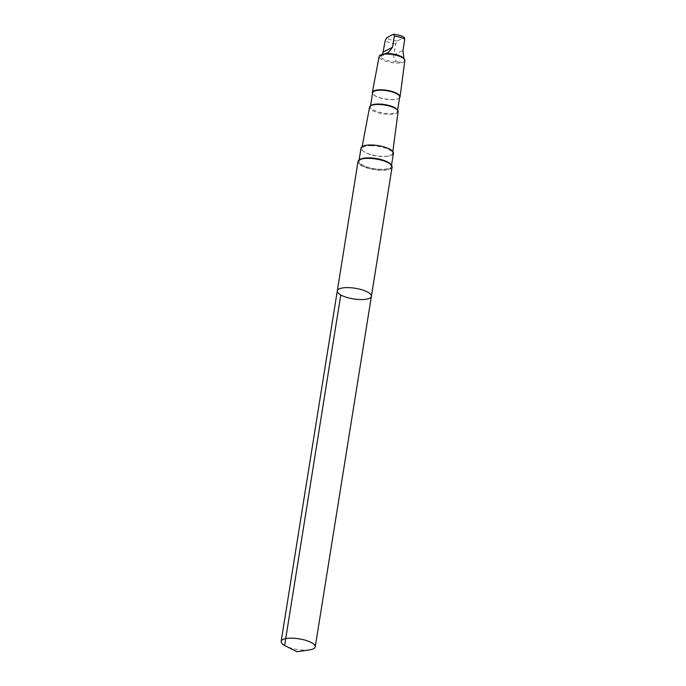 <?xml version="1.0" encoding="UTF-8"?>
<svg xmlns="http://www.w3.org/2000/svg" width="686" height="686" viewBox="0 0 686 686"><rect width="100%" height="100%" fill="white"/><g stroke="black" fill="none" stroke-linecap="round" stroke-linejoin="round"><path stroke-width="0.51" stroke-dasharray="3.43 2.57" d="M337.298 290.864A17.261 5.394 -170.9 0 0 353.487 298.925A17.261 5.394 -170.9 0 0 371.383 296.326M309.678 649.839A17.261 5.394 9.1 0 1 304.79 650.131A17.261 5.394 9.1 0 1 285.505 645.963M403.591 58.259A12.082 3.773 9.1 0 1 403.951 58.842C405.426 62.229 403.454 63.232 398.043 61.851A12.082 3.773 9.1 0 1 380.301 56.518L380.07 55.283M398.043 61.851C395.042 60.814 393.627 58.559 393.798 55.086L395.59 43.861L397.048 41.014L404.474 37.507M392.092 167.067A17.261 5.394 9.1 0 1 374.196 169.656A17.261 5.394 9.1 0 1 357.998 161.604M371.203 145.698A15.589 4.871 9.1 0 1 392.564 153.518A15.589 4.871 9.1 0 1 389.382 155.859A15.589 4.871 9.1 0 1 383.122 156.494A15.589 4.871 9.1 0 1 364.077 151.803A15.589 4.871 9.1 0 1 361.779 148.588A15.589 4.871 9.1 0 1 371.203 145.698M393.438 153.244A16.413 5.128 9.1 0 1 390.094 155.671A16.413 5.128 9.1 0 1 383.508 156.339A16.413 5.128 9.1 0 1 363.46 151.4A16.413 5.128 9.1 0 1 361.033 148.056M398.094 111.698A14.432 4.51 9.1 0 1 383.122 113.91A14.432 4.51 9.1 0 1 369.591 107.136M396.954 109.434A13.711 4.279 9.1 0 1 397.486 110.943A13.711 4.279 9.1 0 1 383.268 113.01A13.711 4.279 9.1 0 1 370.406 106.613A13.711 4.279 9.1 0 1 371.383 105.335M399.698 97.112A13.711 4.279 9.1 0 1 398.72 98.381A13.711 4.279 9.1 0 1 385.481 99.17A13.711 4.279 9.1 0 1 373.15 94.291A13.711 4.279 9.1 0 1 372.618 92.773M399.604 97.729A14.029 4.382 9.1 0 1 399.055 98.167A14.029 4.382 9.1 0 1 385.515 98.973A14.029 4.382 9.1 0 1 372.901 93.982A14.029 4.382 9.1 0 1 372.524 93.39M404.851 60.591A13.025 4.065 9.1 0 1 391.346 62.58A13.025 4.065 9.1 0 1 379.126 56.466M382.634 54.34L380.301 56.518M381.442 169.271A16.413 5.128 9.1 0 1 358.967 160.996A16.413 5.128 9.1 0 1 375.979 158.526A16.413 5.128 9.1 0 1 391.363 166.184A16.413 5.128 9.1 0 1 381.442 169.271M359.498 159.847A16.524 5.162 -170.9 0 0 358.881 160.798A16.524 5.162 -170.9 0 0 381.485 169.313A16.524 5.162 -170.9 0 0 391.5 166.021A16.524 5.162 -170.9 0 0 391.217 164.923M393.618 34.326A9.964 3.113 9.1 0 1 404.045 37.456M395.59 43.861A12.082 3.773 9.1 0 1 385.163 40.731M397.048 41.014A9.964 3.113 9.1 0 1 386.621 37.884M389.408 163.465A16.918 5.282 9.1 0 1 385.472 169.836A16.918 5.282 9.1 0 1 363.426 166.304A16.918 5.282 9.1 0 1 361.668 159.023M393.798 55.086L402.974 50.412M389.382 155.859L390.094 155.671M364.077 151.803L363.46 151.4M362.165 146.564L361.779 148.588M392.838 151.477L392.564 153.518M370.517 105.893L370.406 106.613M397.597 110.232L397.486 110.943M391.363 166.184L391.509 165.275M358.967 160.996L359.104 160.087M389.279 163.379L391.5 166.021M361.822 158.981L358.881 160.798M380.893 56.389L388.165 52.685"/><path stroke-width="1.03" d="M337.298 290.864L357.998 161.604A17.261 5.394 9.1 0 1 361.522 159.058A17.261 5.394 9.1 0 1 368.442 158.355A17.261 5.394 9.1 0 1 389.545 163.551A17.261 5.394 9.1 0 1 392.092 167.067L371.383 296.326A17.261 5.394 -170.9 0 0 347.742 287.614A17.261 5.394 -170.9 0 0 337.298 290.864A17.261 5.394 -170.9 0 0 353.487 298.925A17.261 5.394 -170.9 0 0 371.383 296.326A17.261 5.394 -170.9 0 0 347.742 287.614A17.261 5.394 -170.9 0 0 337.298 290.864L281.149 641.419A17.261 5.394 9.1 0 1 291.593 638.169A17.261 5.394 9.1 0 1 315.234 646.881A17.261 5.394 9.1 0 1 309.678 649.839L296.978 651.7L284.621 645.5L340.77 294.946M296.978 651.7L285.505 645.963A17.261 5.394 9.1 0 1 281.149 641.419M372.524 93.39A14.029 4.382 9.1 0 1 372.361 92.396L379.126 56.466A13.025 4.065 9.1 0 1 380.053 55.3L388.165 52.685L392.546 47.274L394.339 36.058L393.618 34.326L392.401 34.677L386.621 37.884L385.163 40.731L382.634 54.34M386.218 53.508A12.082 3.773 9.1 0 1 387.504 53.491A12.082 3.773 9.1 0 1 403.591 58.259L404.346 59.185A13.025 4.065 9.1 0 1 404.851 60.591L400.058 96.829A14.029 4.382 9.1 0 1 399.604 97.729M404.045 37.456L404.766 39.188L402.974 50.412L403.951 58.842M404.474 37.507C401.756 35.826 398.206 34.763 393.833 34.3L393.618 34.326M359.104 160.087L361.033 148.056A16.413 5.128 9.1 0 1 378.046 145.595A16.413 5.128 9.1 0 1 393.438 153.244L391.509 165.275M362.165 146.564L369.591 107.136A14.432 4.51 9.1 0 1 370.612 105.833A14.432 4.51 9.1 0 1 378.312 104.452A14.432 4.51 9.1 0 1 397.528 110.146A14.432 4.51 9.1 0 1 398.094 111.698L392.838 151.477M370.612 105.833L371.383 105.335A13.711 4.279 9.1 0 1 378.698 104.023A13.711 4.279 9.1 0 1 396.954 109.434L397.528 110.146M370.517 105.893L372.618 92.773A13.711 4.279 9.1 0 1 380.919 90.192A13.711 4.279 9.1 0 1 399.698 97.112L397.597 110.232M372.361 92.396A14.029 4.382 9.1 0 1 380.841 89.789A14.029 4.382 9.1 0 1 400.058 96.829M380.053 55.3A13.025 4.065 9.1 0 1 387.007 54.048A13.025 4.065 9.1 0 1 404.346 59.185M391.217 164.923A16.524 5.162 -170.9 0 0 368.845 157.857A16.524 5.162 -170.9 0 0 359.498 159.847M394.339 36.058A12.082 3.773 9.1 0 1 404.766 39.188M361.668 159.023A16.918 5.282 9.1 0 1 361.822 158.981A16.918 5.282 9.1 0 1 368.605 158.286A16.918 5.282 9.1 0 1 389.279 163.379A16.918 5.282 9.1 0 1 389.408 163.465M383.371 51.947L392.546 47.274M371.383 296.326L315.234 646.881"/></g></svg>
